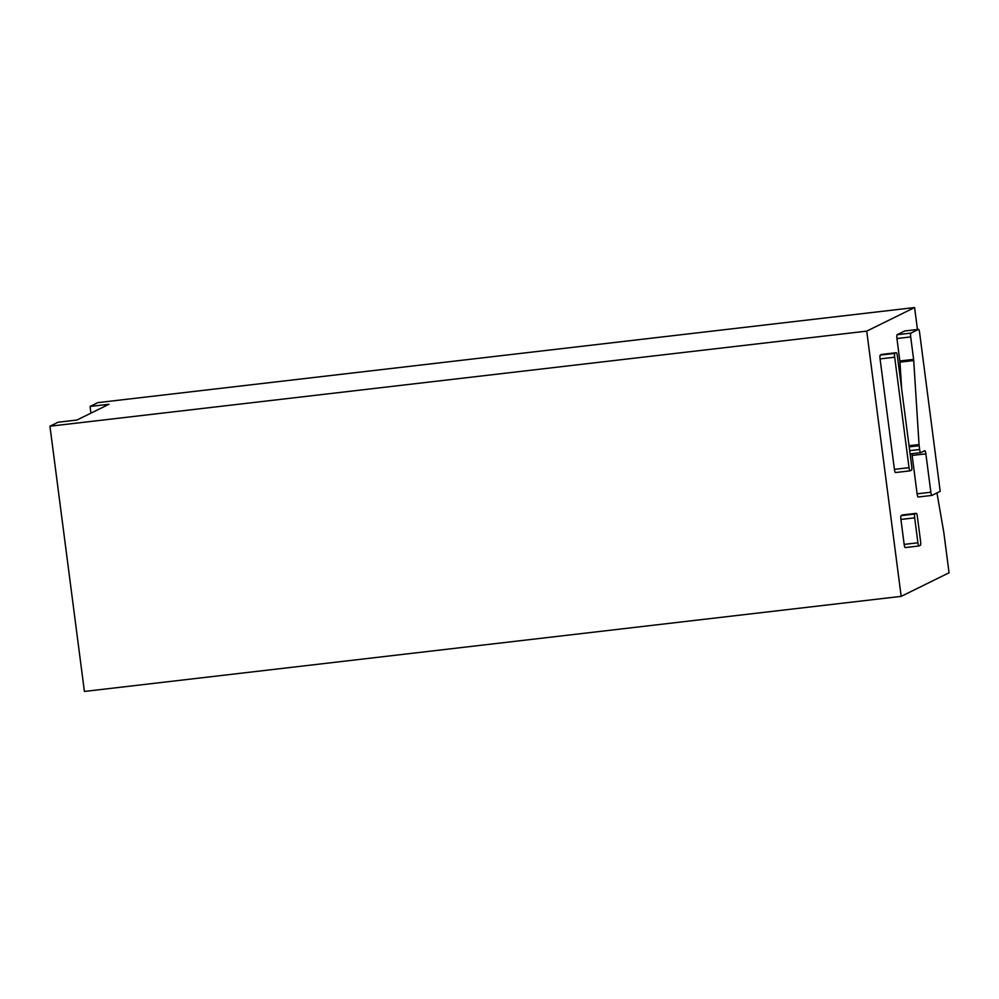 <?xml version="1.0" encoding="UTF-8"?>
<svg xmlns="http://www.w3.org/2000/svg" width="999" height="999" viewBox="0 0 999 999"><rect width="100%" height="100%" fill="white"/><g stroke="black" fill="none" stroke-linecap="round" stroke-linejoin="round"><path stroke-width="1.5" d="M925.873 453.846A3.534 0.687 -96.6 0 0 924.824 450.661A3.534 0.687 -96.6 0 0 924.774 450.674L920.728 452.659A3.534 0.687 -96.6 0 1 920.678 452.672A3.534 0.687 -96.6 0 1 919.629 449.488L919.142 445.716A3.534 0.687 -96.6 0 1 919.03 444.555L913.723 360.539A3.534 0.687 -96.6 0 0 913.61 359.378L910.688 336.925A3.534 0.687 -96.6 0 1 910.888 333.117L918.481 329.383A3.534 0.687 -96.6 0 1 918.531 329.358A3.534 0.687 -96.6 0 1 919.592 332.542L940.209 491.333L931.955 495.404A3.534 0.687 -96.6 0 1 931.917 495.417A3.534 0.687 -96.6 0 1 930.856 492.232L925.873 453.846L912.124 455.444L917.107 493.831A3.534 0.687 -96.6 0 0 918.168 497.015A3.534 0.687 -96.6 0 0 918.206 497.002L931.867 495.417M917.457 329.483L914.597 307.555L866.72 331.131L901.173 596.366L949.05 572.789L943.843 532.654L936.962 492.944M910.027 470.841L895.516 472.539A3.534 0.687 -96.6 0 1 895.466 472.552A3.534 0.687 -96.6 0 1 894.417 469.368L880.069 358.903A3.534 0.687 -96.6 0 1 880.256 355.095L881.655 354.42A3.534 0.687 -96.6 0 1 881.692 354.395A3.534 0.687 -96.6 0 1 881.742 354.408M913.61 359.378L899.849 360.976L896.94 338.536A3.534 0.687 -96.6 0 1 897.139 334.727L904.732 330.981A3.534 0.687 -96.6 0 1 904.782 330.969A3.534 0.687 -96.6 0 1 904.832 330.969M911.8 453.708A3.534 0.687 -96.6 0 1 912.124 455.444M901.66 389.011L899.962 362.137A3.534 0.687 -96.6 0 0 899.849 360.976M918.918 545.978L905.256 547.564A3.534 0.687 -96.6 0 1 905.219 547.577A3.534 0.687 -96.6 0 1 904.157 544.393L900.923 519.443A3.534 0.687 -96.6 0 1 901.11 515.634L902.509 514.947A3.534 0.687 -96.6 0 1 902.547 514.935A3.534 0.687 -96.6 0 1 902.596 514.935M914.597 307.555L97.827 402.634L90.072 406.456L108.978 404.258L76.948 420.03L58.042 422.227L49.95 426.211L84.403 691.445L901.173 596.366M49.95 426.211L866.72 331.131M896.265 352.709A3.534 0.687 -96.6 0 1 896.303 352.697A3.534 0.687 -96.6 0 1 897.364 355.881L911.712 466.333A3.534 0.687 -96.6 0 1 911.513 470.154L910.126 470.829A3.534 0.687 -96.6 0 1 910.077 470.854A3.534 0.687 -96.6 0 1 909.028 467.669L894.679 357.205A3.534 0.687 -96.6 0 1 894.867 353.396L881.655 354.42L896.303 352.697M916.258 513.349A3.534 0.687 -96.6 0 1 916.295 513.336A3.534 0.687 -96.6 0 1 917.357 516.52L920.591 541.47A3.534 0.687 -96.6 0 1 920.404 545.279L919.005 545.966A3.534 0.687 -96.6 0 1 918.968 545.978A3.534 0.687 -96.6 0 1 917.906 542.794L914.672 517.844A3.534 0.687 -96.6 0 1 914.859 514.035L902.509 514.947L916.295 513.336M90.934 413.136L90.072 406.456M918.481 329.383L904.732 330.981M897.139 334.727L910.888 333.117M910.688 336.925L896.94 338.536M913.723 360.539L899.962 362.137M919.03 444.555L909.028 445.716M919.142 445.716L909.177 446.878M919.629 449.488L909.677 450.649M920.641 452.672L910.089 453.896L920.678 452.672M930.856 492.232L917.107 493.831M909.028 467.669L894.417 469.368M894.679 357.205L880.069 358.903M894.867 353.396L880.256 355.095M917.906 542.794L904.157 544.393M900.923 519.443L914.672 517.844M914.859 514.035L901.11 515.634M918.531 329.358L904.782 330.969M931.917 495.417L918.168 497.015M910.077 470.854L895.466 472.552M918.968 545.978L905.219 547.577"/></g></svg>
